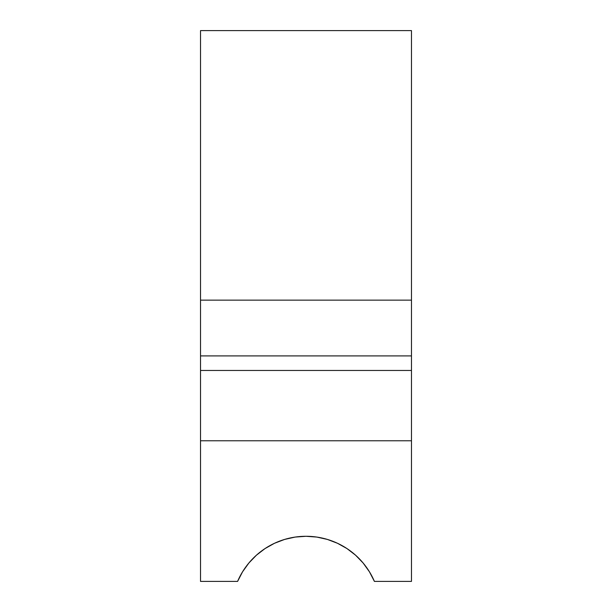 <?xml version="1.0" encoding="UTF-8"?>
<svg xmlns="http://www.w3.org/2000/svg" width="612" height="612" viewBox="0 0 612 612"><rect width="100%" height="100%" fill="white"/><g stroke="black" fill="none" stroke-linecap="round" stroke-linejoin="round"><path stroke-width="0.92" d="M200.529 440.77L200.529 581.4L200.529 440.77L411.471 440.77L200.529 440.77L200.529 370.459L411.471 370.459L411.471 581.4L374.406 581.4L369.426 571.776L363.1 562.971L355.564 555.183L363.1 562.971M411.471 420.176L411.471 355.909L411.471 370.459L200.529 370.459L200.529 355.909L411.471 355.909L411.471 30.6L411.471 300.14L200.529 300.14L200.529 30.6L200.529 355.909L411.471 355.909L411.471 300.14L200.529 300.14L200.529 420.176M200.529 581.4L237.594 581.4L242.574 571.776L248.9 562.971L256.436 555.183L248.9 562.971L242.574 571.776L237.594 581.4L200.529 581.4M284.611 539.424L295.191 537.068L284.611 539.424L274.482 543.288L265.027 548.574L256.436 555.183M411.471 440.77L411.471 581.4L374.406 581.4A74.419 74.419 0 0 0 237.594 581.4M355.564 555.183L346.973 548.574L337.518 543.288L327.389 539.424L316.809 537.068L306 536.28L295.191 537.068M200.529 30.6L411.471 30.6"/></g></svg>
